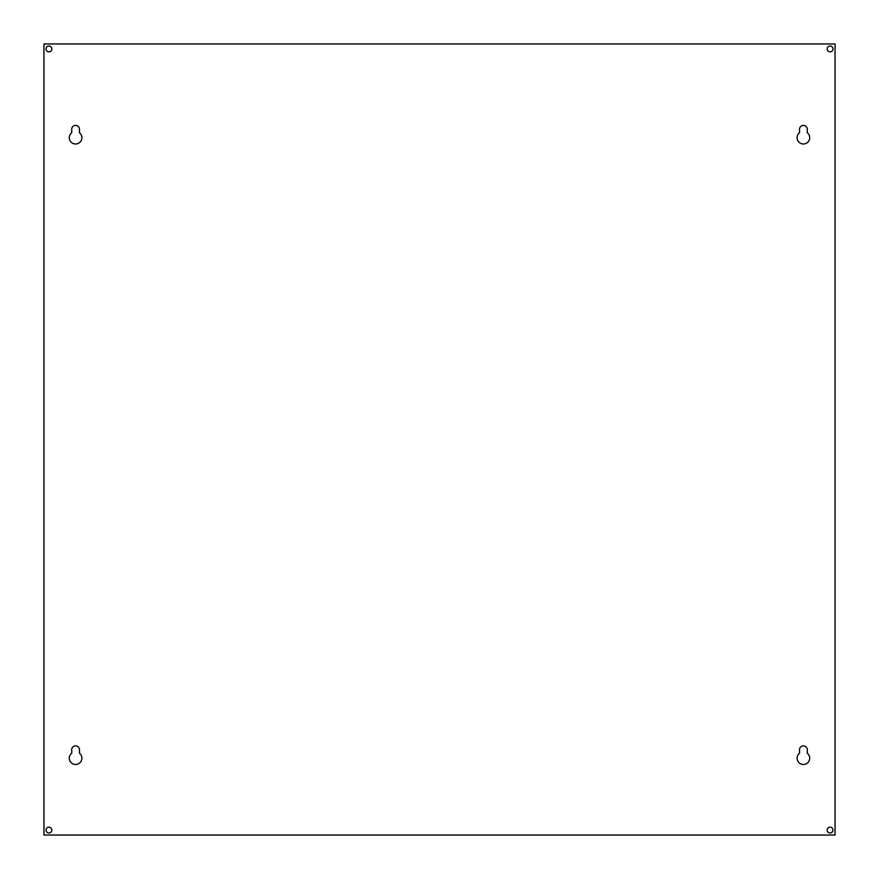 <?xml version="1.0" encoding="UTF-8"?>
<svg xmlns="http://www.w3.org/2000/svg" width="879" height="879" viewBox="0 0 879 879"><rect width="100%" height="100%" fill="white"/><g stroke="black" fill="none" stroke-linecap="round" stroke-linejoin="round"><path stroke-width="1.32" d="M809.702 758.17A6.296 6.296 0 0 1 803.406 764.466A6.296 6.296 0 0 1 799.527 753.215L799.527 749.732A3.879 3.879 0 0 1 803.406 745.853A3.879 3.879 0 0 1 807.285 749.732L807.285 753.215A6.296 6.296 0 0 1 809.702 758.17M81.89 758.17A6.296 6.296 0 0 1 75.594 764.466A6.296 6.296 0 0 1 71.715 753.215L71.715 749.732A3.879 3.879 0 0 1 75.594 745.853A3.879 3.879 0 0 1 79.473 749.732L79.473 753.215A6.296 6.296 0 0 1 81.89 758.17M809.702 137.706A6.296 6.296 0 0 1 803.406 144.002A6.296 6.296 0 0 1 799.527 132.74L799.527 129.268A3.879 3.879 0 0 1 803.406 125.389A3.879 3.879 0 0 1 807.285 129.268L807.285 132.74A6.296 6.296 0 0 1 809.702 137.706M81.89 137.706A6.296 6.296 0 0 1 75.594 144.002A6.296 6.296 0 0 1 71.715 132.74L71.715 129.268A3.879 3.879 0 0 1 75.594 125.389A3.879 3.879 0 0 1 79.473 129.268L79.473 132.74A6.296 6.296 0 0 1 81.89 137.706M51.828 48.916A2.912 2.912 0 0 1 48.916 51.828A2.912 2.912 0 0 1 45.994 48.916A2.912 2.912 0 0 1 48.916 45.994A2.912 2.912 0 0 1 51.828 48.916M833.006 48.916A2.912 2.912 0 0 1 830.084 51.828A2.912 2.912 0 0 1 827.172 48.916A2.912 2.912 0 0 1 830.084 45.994A2.912 2.912 0 0 1 833.006 48.916M833.006 830.084A2.912 2.912 0 0 1 830.084 833.006A2.912 2.912 0 0 1 827.172 830.084A2.912 2.912 0 0 1 830.084 827.172A2.912 2.912 0 0 1 833.006 830.084M51.828 830.084A2.912 2.912 0 0 1 48.916 833.006A2.912 2.912 0 0 1 45.994 830.084A2.912 2.912 0 0 1 48.916 827.172A2.912 2.912 0 0 1 51.828 830.084M43.95 835.05L43.95 43.95L835.05 43.95L835.05 835.05L43.95 835.05"/></g></svg>
